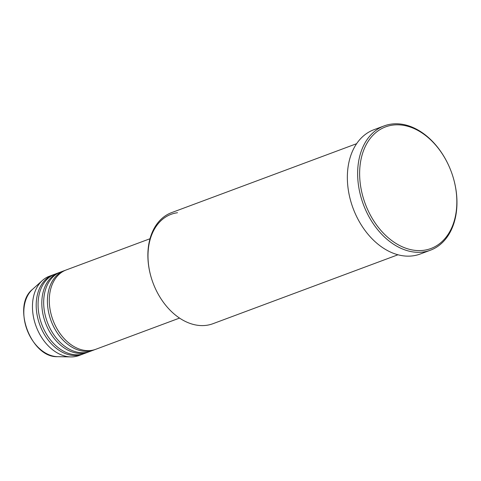 <?xml version="1.0" encoding="UTF-8"?>
<svg xmlns="http://www.w3.org/2000/svg" width="481" height="481" viewBox="0 0 481 481"><rect width="100%" height="100%" fill="white"/><g stroke="black" fill="none" stroke-linecap="round" stroke-linejoin="round"><path stroke-width="0.72" d="M149.988 238.744L66.21 269.955A42.334 29.936 69.6 0 0 51.846 316.859A42.334 29.936 69.6 0 0 91.089 350.457A42.334 29.936 69.6 0 0 95.767 349.296L179.551 318.079M65.284 270.328A42.334 29.936 69.6 0 0 64.34 270.653A42.334 29.936 69.6 0 0 49.97 317.556A42.334 29.936 69.6 0 0 89.219 351.148A42.334 29.936 69.6 0 0 93.897 349.988A42.334 29.936 69.6 0 0 94.823 349.621M64.34 270.653L60.6 272.048A42.334 29.936 69.6 0 0 46.23 318.951A42.334 29.936 69.6 0 0 85.48 352.543A42.334 29.936 69.6 0 0 90.157 351.383L93.897 349.988M59.674 272.414A42.334 29.936 69.6 0 0 58.73 272.745A42.334 29.936 69.6 0 0 44.36 319.649A42.334 29.936 69.6 0 0 83.61 353.24A42.334 29.936 69.6 0 0 88.288 352.08A42.334 29.936 69.6 0 0 89.213 351.707M58.73 272.745L54.99 274.134A42.334 29.936 69.6 0 0 40.62 321.037A42.334 29.936 69.6 0 0 79.87 354.635A42.334 29.936 69.6 0 0 84.548 353.475L88.288 352.08M54.064 274.507A42.334 29.936 69.6 0 0 53.12 274.831A42.334 29.936 69.6 0 0 38.751 321.735A42.334 29.936 69.6 0 0 78 355.333A42.334 29.936 69.6 0 0 82.678 354.172A42.334 29.936 69.6 0 0 83.604 353.8M356.601 143.699L171.561 212.638A59.265 41.907 69.6 0 0 152.982 282.804A59.265 41.907 69.6 0 0 206.397 325.33A59.265 41.907 69.6 0 0 212.945 323.707L397.985 254.768M423.731 250.306A64.911 45.899 69.6 0 0 454.317 181.614A64.911 45.899 69.6 0 0 392.749 125.102A64.911 45.899 69.6 0 0 362.157 193.795A64.911 45.899 69.6 0 0 423.731 250.306M391.474 124.086A66.318 46.897 -110.4 0 1 452.964 176.719A66.318 46.897 -110.4 0 1 430.459 250.198A66.318 46.897 -110.4 0 1 423.136 252.02A66.318 46.897 -110.4 0 1 361.646 199.387A66.318 46.897 -110.4 0 1 384.151 125.902A66.318 46.897 -110.4 0 1 391.474 124.086M384.151 125.902L373.863 129.738A66.318 46.897 69.6 0 0 351.358 203.222A66.318 46.897 69.6 0 0 412.848 255.85A66.318 46.897 69.6 0 0 420.172 254.034L430.459 250.198M53.12 274.831L49.381 276.226A42.334 29.936 69.6 0 0 42.4 280.477A42.334 29.936 69.6 0 0 36.105 326.346A42.334 29.936 69.6 0 0 70.881 356.914A42.334 29.936 69.6 0 0 74.26 356.722A42.334 29.936 69.6 0 0 78.938 355.561L82.678 354.172M152.982 282.804A57.852 40.909 -110.4 0 1 177.507 212.722M42.4 280.477L32.582 289.291A37.32 26.389 69.6 0 0 27.032 329.725A37.32 26.389 69.6 0 0 57.69 356.674L70.881 356.914M32.582 289.291C11.496 305.73 30.988 358.038 57.69 356.674"/></g></svg>
